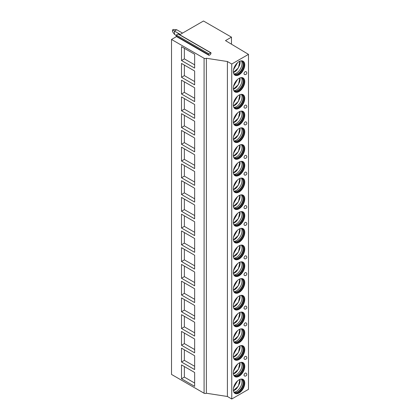 <?xml version="1.0" encoding="UTF-8"?>
<svg xmlns="http://www.w3.org/2000/svg" width="420" height="420" viewBox="0 0 420 420"><rect width="100%" height="100%" fill="white"/><g stroke="black" fill="none" stroke-linecap="round" stroke-linejoin="round"><path stroke-width="0.63" d="M210.934 52.768A0.525 0.304 -60 0 1 210.992 53.251L210.488 54.548L209.06 55.372L208.561 54.652A0.525 0.304 -60 0 1 208.882 53.828L210.672 52.794A0.525 0.304 -60 0 1 210.934 52.768L178.385 33.973A0.525 0.304 -60 0 0 178.122 33.999L176.332 35.033A0.525 0.304 -60 0 0 176.012 35.863L176.51 36.577L171.518 39.464L171.518 374.435L204.083 393.236A1.617 0.935 0 0 0 206.367 393.236L227.404 396.491L231.751 399L248.483 389.34L248.483 54.369L225.482 40.614L231.478 37.154L203.495 21L179.702 34.734M231.478 44.2L231.478 37.154M231.751 399L231.751 64.029L248.483 54.369M233.331 71.495A8.075 4.662 120 0 0 235.006 75.191A8.075 4.662 120 0 0 241.227 73.028A8.075 4.662 120 0 0 244.755 64.901A8.075 4.662 120 0 0 243.08 61.199A8.075 4.662 120 0 0 236.859 63.368A8.075 4.662 120 0 0 233.331 71.495M233.331 88.242A8.075 4.662 120 0 0 235.006 91.938A8.075 4.662 120 0 0 241.227 89.775A8.075 4.662 120 0 0 244.755 81.648A8.075 4.662 120 0 0 243.08 77.952A8.075 4.662 120 0 0 236.859 80.115A8.075 4.662 120 0 0 233.331 88.242M233.331 104.989A8.075 4.662 120 0 0 235.006 108.686A8.075 4.662 120 0 0 241.227 106.523A8.075 4.662 120 0 0 244.755 98.395A8.075 4.662 120 0 0 243.08 94.7A8.075 4.662 120 0 0 236.859 96.862A8.075 4.662 120 0 0 233.331 104.989M233.331 121.737A8.075 4.662 120 0 0 235.006 125.433A8.075 4.662 120 0 0 241.227 123.27A8.075 4.662 120 0 0 244.755 115.143A8.075 4.662 120 0 0 243.08 111.447A8.075 4.662 120 0 0 236.859 113.61A8.075 4.662 120 0 0 233.331 121.737M233.331 138.484A8.075 4.662 120 0 0 235.006 142.186A8.075 4.662 120 0 0 241.227 140.018A8.075 4.662 120 0 0 244.755 131.891A8.075 4.662 120 0 0 243.08 128.195A8.075 4.662 120 0 0 236.859 130.358A8.075 4.662 120 0 0 233.331 138.484M233.331 155.237A8.075 4.662 120 0 0 235.006 158.933A8.075 4.662 120 0 0 241.227 156.77A8.075 4.662 120 0 0 244.755 148.643A8.075 4.662 120 0 0 243.08 144.942A8.075 4.662 120 0 0 236.859 147.105A8.075 4.662 120 0 0 233.331 155.237M233.331 171.985A8.075 4.662 120 0 0 235.006 175.681A8.075 4.662 120 0 0 241.227 173.518A8.075 4.662 120 0 0 244.755 165.391A8.075 4.662 120 0 0 243.08 161.695A8.075 4.662 120 0 0 236.859 163.858A8.075 4.662 120 0 0 233.331 171.985M233.331 188.732A8.075 4.662 120 0 0 235.006 192.428A8.075 4.662 120 0 0 241.227 190.265A8.075 4.662 120 0 0 244.755 182.138A8.075 4.662 120 0 0 243.08 178.442A8.075 4.662 120 0 0 236.859 180.605A8.075 4.662 120 0 0 233.331 188.732M233.331 205.48A8.075 4.662 120 0 0 235.006 209.176A8.075 4.662 120 0 0 241.227 207.013A8.075 4.662 120 0 0 244.755 198.886A8.075 4.662 120 0 0 243.08 195.19A8.075 4.662 120 0 0 236.859 197.353A8.075 4.662 120 0 0 233.331 205.48M233.331 222.227A8.075 4.662 120 0 0 235.006 225.923A8.075 4.662 120 0 0 241.227 223.76A8.075 4.662 120 0 0 244.755 215.633A8.075 4.662 120 0 0 243.08 211.937A8.075 4.662 120 0 0 236.859 214.1A8.075 4.662 120 0 0 233.331 222.227M233.331 238.975A8.075 4.662 120 0 0 235.006 242.676A8.075 4.662 120 0 0 241.227 240.513A8.075 4.662 120 0 0 244.755 232.386A8.075 4.662 120 0 0 243.08 228.685A8.075 4.662 120 0 0 236.859 230.848A8.075 4.662 120 0 0 233.331 238.975M233.331 255.728A8.075 4.662 120 0 0 235.006 259.423A8.075 4.662 120 0 0 241.227 257.26A8.075 4.662 120 0 0 244.755 249.134A8.075 4.662 120 0 0 243.08 245.438A8.075 4.662 120 0 0 236.859 247.601A8.075 4.662 120 0 0 233.331 255.728M233.331 272.475A8.075 4.662 120 0 0 235.006 276.171A8.075 4.662 120 0 0 241.227 274.008A8.075 4.662 120 0 0 244.755 265.881A8.075 4.662 120 0 0 243.08 262.185A8.075 4.662 120 0 0 236.859 264.348A8.075 4.662 120 0 0 233.331 272.475M233.331 289.223A8.075 4.662 120 0 0 235.006 292.919A8.075 4.662 120 0 0 241.227 290.756A8.075 4.662 120 0 0 244.755 282.629A8.075 4.662 120 0 0 243.08 278.933A8.075 4.662 120 0 0 236.859 281.096A8.075 4.662 120 0 0 233.331 289.223M233.331 305.97A8.075 4.662 120 0 0 235.006 309.666A8.075 4.662 120 0 0 241.227 307.503A8.075 4.662 120 0 0 244.755 299.376A8.075 4.662 120 0 0 243.08 295.68A8.075 4.662 120 0 0 236.859 297.843A8.075 4.662 120 0 0 233.331 305.97M233.331 322.718A8.075 4.662 120 0 0 235.006 326.419A8.075 4.662 120 0 0 241.227 324.256A8.075 4.662 120 0 0 244.755 316.123A8.075 4.662 120 0 0 243.08 312.428A8.075 4.662 120 0 0 236.859 314.591A8.075 4.662 120 0 0 233.331 322.718M233.331 339.47A8.075 4.662 120 0 0 235.006 343.166A8.075 4.662 120 0 0 241.227 341.003A8.075 4.662 120 0 0 244.755 332.876A8.075 4.662 120 0 0 243.08 329.175A8.075 4.662 120 0 0 236.859 331.343A8.075 4.662 120 0 0 233.331 339.47M233.331 356.218A8.075 4.662 120 0 0 235.006 359.914A8.075 4.662 120 0 0 241.227 357.751A8.075 4.662 120 0 0 244.755 349.624A8.075 4.662 120 0 0 243.08 345.928A8.075 4.662 120 0 0 236.859 348.091A8.075 4.662 120 0 0 233.331 356.218M233.331 372.965A8.075 4.662 120 0 0 235.006 376.661A8.075 4.662 120 0 0 241.227 374.498A8.075 4.662 120 0 0 244.755 366.371A8.075 4.662 120 0 0 243.08 362.675A8.075 4.662 120 0 0 236.859 364.838A8.075 4.662 120 0 0 233.331 372.965M233.331 389.713A8.075 4.662 120 0 0 235.006 393.409A8.075 4.662 120 0 0 241.227 391.246A8.075 4.662 120 0 0 244.755 383.119A8.075 4.662 120 0 0 243.08 379.423A8.075 4.662 120 0 0 236.859 381.586A8.075 4.662 120 0 0 233.331 389.713M245.984 71.631A1.617 0.935 120 0 0 244.734 72.061A1.617 0.935 120 0 0 244.031 73.689A1.617 0.935 -60 0 0 244.367 74.429A1.617 1.617 0 0 0 246.572 73.836A1.617 1.617 0 0 0 245.984 71.631M245.984 105.126A1.617 0.935 120 0 0 244.734 105.562A1.617 0.935 120 0 0 244.031 107.184A1.617 0.935 -60 0 0 244.367 107.924A1.617 1.617 0 0 0 246.572 107.336A1.617 1.617 0 0 0 245.984 105.126M245.984 121.879A1.617 0.935 120 0 0 244.734 122.309A1.617 0.935 120 0 0 244.031 123.937A1.617 0.935 -60 0 0 244.367 124.672A1.617 1.617 0 0 0 246.572 124.084A1.617 1.617 0 0 0 245.984 121.879M245.984 155.374A1.617 0.935 120 0 0 244.734 155.804A1.617 0.935 120 0 0 244.031 157.432A1.617 0.935 -60 0 0 244.367 158.172A1.617 1.617 0 0 0 246.572 157.579A1.617 1.617 0 0 0 245.984 155.374M245.984 172.121A1.617 0.935 120 0 0 244.734 172.557A1.617 0.935 120 0 0 244.031 174.179A1.617 0.935 -60 0 0 244.367 174.919A1.617 1.617 0 0 0 246.572 174.326A1.617 1.617 0 0 0 245.984 172.121M245.984 205.622A1.617 0.935 120 0 0 244.734 206.052A1.617 0.935 120 0 0 244.031 207.679A1.617 0.935 -60 0 0 244.367 208.415A1.617 1.617 0 0 0 246.572 207.827A1.617 1.617 0 0 0 245.984 205.622M245.984 222.369A1.617 0.935 120 0 0 244.734 222.799A1.617 0.935 120 0 0 244.031 224.427A1.617 0.935 -60 0 0 244.367 225.167A1.617 1.617 0 0 0 246.572 224.574A1.617 1.617 0 0 0 245.984 222.369M245.984 255.864A1.617 0.935 120 0 0 244.734 256.3A1.617 0.935 120 0 0 244.031 257.922A1.617 0.935 -60 0 0 244.367 258.662A1.617 1.617 0 0 0 246.572 258.069A1.617 1.617 0 0 0 245.984 255.864M245.984 272.612A1.617 0.935 120 0 0 244.734 273.047A1.617 0.935 120 0 0 244.031 274.669A1.617 0.935 -60 0 0 244.367 275.41A1.617 1.617 0 0 0 246.572 274.822A1.617 1.617 0 0 0 245.984 272.612M245.984 306.112A1.617 0.935 120 0 0 244.734 306.542A1.617 0.935 120 0 0 244.031 308.17A1.617 0.935 -60 0 0 244.367 308.91A1.617 1.617 0 0 0 246.572 308.317A1.617 1.617 0 0 0 245.984 306.112M245.984 322.859A1.617 0.935 120 0 0 244.734 323.29A1.617 0.935 120 0 0 244.031 324.917A1.617 0.935 -60 0 0 244.367 325.657A1.617 1.617 0 0 0 246.572 325.064A1.617 1.617 0 0 0 245.984 322.859M245.984 356.354A1.617 0.935 120 0 0 244.734 356.79A1.617 0.935 120 0 0 244.031 358.412A1.617 0.935 -60 0 0 244.367 359.153A1.617 1.617 0 0 0 246.572 358.565A1.617 1.617 0 0 0 245.984 356.354M245.984 373.102A1.617 0.935 120 0 0 244.734 373.538A1.617 0.935 120 0 0 244.031 375.16A1.617 0.935 -60 0 0 244.367 375.9A1.617 1.617 0 0 0 246.572 375.312A1.617 1.617 0 0 0 245.984 373.102M227.404 396.491L227.404 61.52L231.751 64.029M206.367 393.236L206.367 58.265L227.404 61.52M171.518 39.464L204.083 58.265A1.617 0.935 0 0 0 206.367 58.265M181.508 60.532L181.508 46.683L194.644 54.264L194.644 68.114L181.508 60.532L184.364 58.884L194.644 64.817M181.508 77.28L181.508 63.431L194.644 71.017L194.644 84.861L181.508 77.28L184.364 75.632L194.644 81.564M181.508 94.028L181.508 80.178L194.644 87.764L194.644 101.609L181.508 94.028L184.364 92.379L194.644 98.311M181.508 110.775L181.508 96.931L194.644 104.512L194.644 118.356L181.508 110.775L184.364 109.127L194.644 115.059M181.508 127.523L181.508 113.678L194.644 121.259L194.644 135.109L181.508 127.523L184.364 125.874L194.644 131.812M181.508 144.275L181.508 130.426L194.644 138.007L194.644 151.856L181.508 144.275L184.364 142.627L194.644 148.559M181.508 161.023L181.508 147.173L194.644 154.754L194.644 168.604L181.508 161.023L184.364 159.374L194.644 165.307M181.508 177.77L181.508 163.921L194.644 171.507L194.644 185.351L181.508 177.77L184.364 176.122L194.644 182.054M181.508 194.518L181.508 180.673L194.644 188.255L194.644 202.099L181.508 194.518L184.364 192.869L194.644 198.802M181.508 211.265L181.508 197.421L194.644 205.002L194.644 218.852L181.508 211.265L184.364 209.617L194.644 215.554M181.508 228.013L181.508 214.168L194.644 221.75L194.644 235.599L181.508 228.013L184.364 226.364L194.644 232.302M181.508 244.766L181.508 230.916L194.644 238.497L194.644 252.347L181.508 244.766L184.364 243.117L194.644 249.049M181.508 261.513L181.508 247.664L194.644 255.25L194.644 269.094L181.508 261.513L184.364 259.865L194.644 265.797M181.508 278.26L181.508 264.411L194.644 271.997L194.644 285.842L181.508 278.26L184.364 276.612L194.644 282.544M181.508 295.008L181.508 281.164L194.644 288.745L194.644 302.594L181.508 295.008L184.364 293.36L194.644 299.297M181.508 311.756L181.508 297.911L194.644 305.492L194.644 319.342L181.508 311.756L184.364 310.107L194.644 316.045M181.508 328.508L181.508 314.659L194.644 322.24L194.644 336.089L181.508 328.508L184.364 326.86L194.644 332.792M181.508 345.256L181.508 331.406L194.644 338.993L194.644 352.837L181.508 345.256L184.364 343.607L194.644 349.54M181.508 362.003L181.508 348.154L194.644 355.74L194.644 369.584L181.508 362.003L184.364 360.355L194.644 366.287M181.508 378.751L181.508 364.906L194.644 372.488L194.644 386.337L181.508 378.751L184.364 377.102L194.644 383.04M176.51 36.577L209.06 55.372M184.364 48.332L184.364 58.884M184.364 65.079L184.364 75.632M184.364 81.827L184.364 92.379M184.364 98.579L184.364 109.127M184.364 115.327L184.364 125.874M184.364 132.074L184.364 142.627M184.364 148.822L184.364 159.374M184.364 165.569L184.364 176.122M184.364 182.322L184.364 192.869M184.364 199.07L184.364 209.617M184.364 215.817L184.364 226.364M184.364 232.565L184.364 243.117M184.364 249.312L184.364 259.865M184.364 266.06L184.364 276.612M184.364 282.812L184.364 293.36M184.364 299.56L184.364 310.107M184.364 316.307L184.364 326.86M184.364 333.055L184.364 343.607M184.364 349.802L184.364 360.355M184.364 366.555L184.364 377.102M234.728 75.007A8.075 4.662 120 0 0 240.844 72.497A8.075 4.662 120 0 0 244.183 64.57A8.075 4.662 -60 0 0 242.786 61.052M241.364 60.832A7.592 4.384 -60 0 1 241.836 61.042A7.592 4.384 -60 0 1 243.411 64.517A7.592 4.384 120 0 1 240.098 72.161A7.592 4.384 120 0 1 234.25 74.193A7.592 4.384 120 0 1 233.825 73.889M234.108 74.104A7.592 4.384 120 0 0 234.481 74.256A7.592 4.384 120 0 0 240.125 71.647A7.592 4.384 120 0 0 243.128 64.355A7.592 4.384 -60 0 0 242.009 61.215A7.592 4.384 -60 0 0 241.694 60.968M241.411 60.848A7.933 4.583 -60 0 1 242.025 63.441A7.933 4.583 120 0 1 233.867 73.92M233.41 72.523A7.933 4.583 120 0 0 237.09 69.762M239.421 65.725A7.933 4.583 120 0 0 240.077 62.312A7.933 4.583 -60 0 0 239.978 61.152M233.536 69.641L237.489 62.748M234.728 91.754A8.075 4.662 120 0 0 240.844 89.245A8.075 4.662 120 0 0 244.183 81.317A8.075 4.662 -60 0 0 242.786 77.805M241.364 77.579A7.592 4.384 -60 0 1 241.836 77.795A7.592 4.384 -60 0 1 243.411 81.27A7.592 4.384 120 0 1 240.098 88.909A7.592 4.384 120 0 1 234.25 90.941A7.592 4.384 120 0 1 233.825 90.636M234.108 90.857A7.592 4.384 120 0 0 234.481 91.004A7.592 4.384 120 0 0 240.125 88.4A7.592 4.384 120 0 0 243.128 81.102A7.592 4.384 -60 0 0 242.009 77.963A7.592 4.384 -60 0 0 241.694 77.716M241.411 77.595A7.933 4.583 -60 0 1 242.025 80.189A7.933 4.583 120 0 1 233.867 90.673M233.41 89.276A7.933 4.583 120 0 0 237.09 86.51M239.421 82.472A7.933 4.583 120 0 0 240.077 79.06A7.933 4.583 -60 0 0 239.978 77.9M233.536 86.389L237.489 79.495M234.728 108.502A8.075 4.662 120 0 0 240.844 105.992A8.075 4.662 120 0 0 244.183 98.065A8.075 4.662 -60 0 0 242.786 94.552M241.364 94.327A7.592 4.384 -60 0 1 241.836 94.542A7.592 4.384 -60 0 1 243.411 98.017A7.592 4.384 120 0 1 240.098 105.656A7.592 4.384 120 0 1 234.25 107.688A7.592 4.384 120 0 1 233.825 107.383M234.108 107.604A7.592 4.384 120 0 0 234.481 107.751A7.592 4.384 120 0 0 240.125 105.147A7.592 4.384 120 0 0 243.128 97.85A7.592 4.384 -60 0 0 242.009 94.71A7.592 4.384 -60 0 0 241.694 94.463M241.411 94.343A7.933 4.583 -60 0 1 242.025 96.936A7.933 4.583 120 0 1 233.867 107.42M233.41 106.024A7.933 4.583 120 0 0 237.09 103.257M239.421 99.22A7.933 4.583 120 0 0 240.077 95.812A7.933 4.583 -60 0 0 239.978 94.647M233.536 103.136L237.489 96.243M234.728 125.255A8.075 4.662 120 0 0 240.844 122.74A8.075 4.662 120 0 0 244.183 114.812A8.075 4.662 -60 0 0 242.786 111.3M241.364 111.074A7.592 4.384 -60 0 1 241.836 111.29A7.592 4.384 -60 0 1 243.411 114.765A7.592 4.384 120 0 1 240.098 122.404A7.592 4.384 120 0 1 234.25 124.436A7.592 4.384 120 0 1 233.825 124.131M234.108 124.352A7.592 4.384 120 0 0 234.481 124.498A7.592 4.384 120 0 0 240.125 121.895A7.592 4.384 120 0 0 243.128 114.602A7.592 4.384 -60 0 0 242.009 111.458A7.592 4.384 -60 0 0 241.694 111.211M241.411 111.095A7.933 4.583 -60 0 1 242.025 113.683A7.933 4.583 120 0 1 233.867 124.168M233.41 122.771A7.933 4.583 120 0 0 237.09 120.005M239.421 115.973A7.933 4.583 120 0 0 240.077 112.56A7.933 4.583 -60 0 0 239.978 111.395M233.536 119.884L237.489 112.996M234.728 142.002A8.075 4.662 120 0 0 240.844 139.493A8.075 4.662 120 0 0 244.183 131.565A8.075 4.662 -60 0 0 242.786 128.048M241.364 127.827A7.592 4.384 -60 0 1 241.836 128.037A7.592 4.384 -60 0 1 243.411 131.513A7.592 4.384 120 0 1 240.098 139.151A7.592 4.384 120 0 1 234.25 141.188A7.592 4.384 120 0 1 233.825 140.879M234.108 141.099A7.592 4.384 120 0 0 234.481 141.246A7.592 4.384 120 0 0 240.125 138.642A7.592 4.384 120 0 0 243.128 131.35A7.592 4.384 -60 0 0 242.009 128.205A7.592 4.384 -60 0 0 241.694 127.958M241.411 127.843A7.933 4.583 -60 0 1 242.025 130.431A7.933 4.583 120 0 1 233.867 140.915M233.41 139.519A7.933 4.583 120 0 0 237.09 136.752M239.421 132.72A7.933 4.583 120 0 0 240.077 129.308A7.933 4.583 -60 0 0 239.978 128.147M233.536 136.631L237.489 129.743M234.728 158.75A8.075 4.662 120 0 0 240.844 156.24A8.075 4.662 120 0 0 244.183 148.312A8.075 4.662 -60 0 0 242.786 144.795M241.364 144.575A7.592 4.384 -60 0 1 241.836 144.784A7.592 4.384 -60 0 1 243.411 148.26A7.592 4.384 120 0 1 240.098 155.899A7.592 4.384 120 0 1 234.25 157.936A7.592 4.384 120 0 1 233.825 157.631M234.108 157.847A7.592 4.384 120 0 0 234.481 157.999A7.592 4.384 120 0 0 240.125 155.39A7.592 4.384 120 0 0 243.128 148.097A7.592 4.384 -60 0 0 242.009 144.958A7.592 4.384 -60 0 0 241.694 144.711M241.411 144.59A7.933 4.583 -60 0 1 242.025 147.184A7.933 4.583 120 0 1 233.867 157.663M233.41 156.266A7.933 4.583 120 0 0 237.09 153.505M239.421 149.468A7.933 4.583 120 0 0 240.077 146.055A7.933 4.583 -60 0 0 239.978 144.895M233.536 153.379L237.489 146.491M234.728 175.497A8.075 4.662 120 0 0 240.844 172.988A8.075 4.662 120 0 0 244.183 165.06A8.075 4.662 -60 0 0 242.786 161.548M241.364 161.322A7.592 4.384 -60 0 1 241.836 161.537A7.592 4.384 -60 0 1 243.411 165.013A7.592 4.384 120 0 1 240.098 172.652A7.592 4.384 120 0 1 234.25 174.683A7.592 4.384 120 0 1 233.825 174.379M234.108 174.594A7.592 4.384 120 0 0 234.481 174.746A7.592 4.384 120 0 0 240.125 172.142A7.592 4.384 120 0 0 243.128 164.845A7.592 4.384 -60 0 0 242.009 161.705A7.592 4.384 -60 0 0 241.694 161.459M241.411 161.338A7.933 4.583 -60 0 1 242.025 163.931A7.933 4.583 120 0 1 233.867 174.41M233.41 173.019A7.933 4.583 120 0 0 237.09 170.252M239.421 166.215A7.933 4.583 120 0 0 240.077 162.803A7.933 4.583 -60 0 0 239.978 161.642M233.536 170.132L237.489 163.238M234.728 192.245A8.075 4.662 120 0 0 240.844 189.735A8.075 4.662 120 0 0 244.183 181.808A8.075 4.662 -60 0 0 242.786 178.295M241.364 178.07A7.592 4.384 -60 0 1 241.836 178.285A7.592 4.384 -60 0 1 243.411 181.76A7.592 4.384 120 0 1 240.098 189.399A7.592 4.384 120 0 1 234.25 191.431A7.592 4.384 120 0 1 233.825 191.126M234.108 191.347A7.592 4.384 120 0 0 234.481 191.494A7.592 4.384 120 0 0 240.125 188.89A7.592 4.384 120 0 0 243.128 181.592A7.592 4.384 -60 0 0 242.009 178.453A7.592 4.384 -60 0 0 241.694 178.206M241.411 178.085A7.933 4.583 -60 0 1 242.025 180.679A7.933 4.583 120 0 1 233.867 191.163M233.41 189.767A7.933 4.583 120 0 0 237.09 187M239.421 182.963A7.933 4.583 120 0 0 240.077 179.555A7.933 4.583 -60 0 0 239.978 178.39M233.536 186.879L237.489 179.986M234.728 208.997A8.075 4.662 120 0 0 240.844 206.483A8.075 4.662 120 0 0 244.183 198.555A8.075 4.662 -60 0 0 242.786 195.043M241.364 194.817A7.592 4.384 -60 0 1 241.836 195.032A7.592 4.384 -60 0 1 243.411 198.508A7.592 4.384 120 0 1 240.098 206.147A7.592 4.384 120 0 1 234.25 208.178A7.592 4.384 120 0 1 233.825 207.874M234.108 208.094A7.592 4.384 120 0 0 234.481 208.241A7.592 4.384 120 0 0 240.125 205.637A7.592 4.384 120 0 0 243.128 198.345A7.592 4.384 -60 0 0 242.009 195.2A7.592 4.384 -60 0 0 241.694 194.953M241.411 194.838A7.933 4.583 -60 0 1 242.025 197.426A7.933 4.583 120 0 1 233.867 207.911M233.41 206.514A7.933 4.583 120 0 0 237.09 203.747M239.421 199.715A7.933 4.583 120 0 0 240.077 196.303A7.933 4.583 -60 0 0 239.978 195.137M233.536 203.627L237.489 196.733M234.728 225.745A8.075 4.662 120 0 0 240.844 223.23A8.075 4.662 120 0 0 244.183 215.308A8.075 4.662 -60 0 0 242.786 211.79M241.364 211.57A7.592 4.384 -60 0 1 241.836 211.78A7.592 4.384 -60 0 1 243.411 215.255A7.592 4.384 120 0 1 240.098 222.894A7.592 4.384 120 0 1 234.25 224.931A7.592 4.384 120 0 1 233.825 224.621M234.108 224.842A7.592 4.384 120 0 0 234.481 224.989A7.592 4.384 120 0 0 240.125 222.385A7.592 4.384 120 0 0 243.128 215.093A7.592 4.384 -60 0 0 242.009 211.948A7.592 4.384 -60 0 0 241.694 211.701M241.411 211.585A7.933 4.583 -60 0 1 242.025 214.174A7.933 4.583 120 0 1 233.867 224.658M233.41 223.262A7.933 4.583 120 0 0 237.09 220.495M239.421 216.463A7.933 4.583 120 0 0 240.077 213.05A7.933 4.583 -60 0 0 239.978 211.89M233.536 220.374L237.489 213.486M234.728 242.492A8.075 4.662 120 0 0 240.844 239.983A8.075 4.662 120 0 0 244.183 232.055A8.075 4.662 -60 0 0 242.786 228.538M241.364 228.317A7.592 4.384 -60 0 1 241.836 228.527A7.592 4.384 -60 0 1 243.411 232.003A7.592 4.384 120 0 1 240.098 239.642A7.592 4.384 120 0 1 234.25 241.678A7.592 4.384 120 0 1 233.825 241.374M234.108 241.589A7.592 4.384 120 0 0 234.481 241.742A7.592 4.384 120 0 0 240.125 239.132A7.592 4.384 120 0 0 243.128 231.84A7.592 4.384 -60 0 0 242.009 228.701A7.592 4.384 -60 0 0 241.694 228.454M241.411 228.333A7.933 4.583 -60 0 1 242.025 230.927A7.933 4.583 120 0 1 233.867 241.406M233.41 240.009A7.933 4.583 120 0 0 237.09 237.248M239.421 233.21A7.933 4.583 120 0 0 240.077 229.798A7.933 4.583 -60 0 0 239.978 228.638M233.536 237.122L237.489 230.234M234.728 259.24A8.075 4.662 120 0 0 240.844 256.73A8.075 4.662 120 0 0 244.183 248.803A8.075 4.662 -60 0 0 242.786 245.285M241.364 245.065A7.592 4.384 -60 0 1 241.836 245.28A7.592 4.384 -60 0 1 243.411 248.756A7.592 4.384 120 0 1 240.098 256.394A7.592 4.384 120 0 1 234.25 258.426A7.592 4.384 120 0 1 233.825 258.122M234.108 258.337A7.592 4.384 120 0 0 234.481 258.489A7.592 4.384 120 0 0 240.125 255.885A7.592 4.384 120 0 0 243.128 248.588A7.592 4.384 -60 0 0 242.009 245.448A7.592 4.384 -60 0 0 241.694 245.201M241.411 245.081A7.933 4.583 -60 0 1 242.025 247.674A7.933 4.583 120 0 1 233.867 258.153M233.41 256.757A7.933 4.583 120 0 0 237.09 253.995M239.421 249.958A7.933 4.583 120 0 0 240.077 246.545A7.933 4.583 -60 0 0 239.978 245.385M233.536 253.874L237.489 246.981M234.728 275.987A8.075 4.662 120 0 0 240.844 273.478A8.075 4.662 120 0 0 244.183 265.55A8.075 4.662 -60 0 0 242.786 262.038M241.364 261.812A7.592 4.384 -60 0 1 241.836 262.028A7.592 4.384 -60 0 1 243.411 265.503A7.592 4.384 120 0 1 240.098 273.142A7.592 4.384 120 0 1 234.25 275.173A7.592 4.384 120 0 1 233.825 274.869M234.108 275.09A7.592 4.384 120 0 0 234.481 275.237A7.592 4.384 120 0 0 240.125 272.632A7.592 4.384 120 0 0 243.128 265.335A7.592 4.384 -60 0 0 242.009 262.196A7.592 4.384 -60 0 0 241.694 261.949M241.411 261.828A7.933 4.583 -60 0 1 242.025 264.422A7.933 4.583 120 0 1 233.867 274.906M233.41 273.509A7.933 4.583 120 0 0 237.09 270.743M239.421 266.705A7.933 4.583 120 0 0 240.077 263.298A7.933 4.583 -60 0 0 239.978 262.132M233.536 270.622L237.489 263.728M234.728 292.74A8.075 4.662 120 0 0 240.844 290.225A8.075 4.662 120 0 0 244.183 282.298A8.075 4.662 -60 0 0 242.786 278.786M241.364 278.56A7.592 4.384 -60 0 1 241.836 278.775A7.592 4.384 -60 0 1 243.411 282.25A7.592 4.384 120 0 1 240.098 289.889A7.592 4.384 120 0 1 234.25 291.921A7.592 4.384 120 0 1 233.825 291.617M234.108 291.837A7.592 4.384 120 0 0 234.481 291.984A7.592 4.384 120 0 0 240.125 289.38A7.592 4.384 120 0 0 243.128 282.082A7.592 4.384 -60 0 0 242.009 278.943A7.592 4.384 -60 0 0 241.694 278.696M241.411 278.581A7.933 4.583 -60 0 1 242.025 281.169A7.933 4.583 120 0 1 233.867 291.653M233.41 290.257A7.933 4.583 120 0 0 237.09 287.49M239.421 283.453A7.933 4.583 120 0 0 240.077 280.046A7.933 4.583 -60 0 0 239.978 278.88M233.536 287.369L237.489 280.476M234.728 309.488A8.075 4.662 120 0 0 240.844 306.973A8.075 4.662 120 0 0 244.183 299.045A8.075 4.662 -60 0 0 242.786 295.533M241.364 295.307A7.592 4.384 -60 0 1 241.836 295.522A7.592 4.384 -60 0 1 243.411 298.998A7.592 4.384 120 0 1 240.098 306.637A7.592 4.384 120 0 1 234.25 308.674A7.592 4.384 120 0 1 233.825 308.364M234.108 308.584A7.592 4.384 120 0 0 234.481 308.731A7.592 4.384 120 0 0 240.125 306.127A7.592 4.384 120 0 0 243.128 298.835A7.592 4.384 -60 0 0 242.009 295.691A7.592 4.384 -60 0 0 241.694 295.444M241.411 295.328A7.933 4.583 -60 0 1 242.025 297.917A7.933 4.583 120 0 1 233.867 308.401M233.41 307.004A7.933 4.583 120 0 0 237.09 304.238M239.421 300.206A7.933 4.583 120 0 0 240.077 296.793A7.933 4.583 -60 0 0 239.978 295.633M233.536 304.117L237.489 297.229M234.728 326.235A8.075 4.662 120 0 0 240.844 323.726A8.075 4.662 120 0 0 244.183 315.798A8.075 4.662 -60 0 0 242.786 312.281M241.364 312.06A7.592 4.384 -60 0 1 241.836 312.27A7.592 4.384 -60 0 1 243.411 315.745A7.592 4.384 120 0 1 240.098 323.384A7.592 4.384 120 0 1 234.25 325.421A7.592 4.384 120 0 1 233.825 325.117M234.108 325.332A7.592 4.384 120 0 0 234.481 325.484A7.592 4.384 120 0 0 240.125 322.875A7.592 4.384 120 0 0 243.128 315.583A7.592 4.384 -60 0 0 242.009 312.443A7.592 4.384 -60 0 0 241.694 312.197M241.411 312.076A7.933 4.583 -60 0 1 242.025 314.669A7.933 4.583 120 0 1 233.867 325.148M233.41 323.752A7.933 4.583 120 0 0 237.09 320.99M239.421 316.953A7.933 4.583 120 0 0 240.077 313.541A7.933 4.583 -60 0 0 239.978 312.38M233.536 320.864L237.489 313.976M234.728 342.983A8.075 4.662 120 0 0 240.844 340.473A8.075 4.662 120 0 0 244.183 332.546A8.075 4.662 -60 0 0 242.786 329.028M241.364 328.808A7.592 4.384 -60 0 1 241.836 329.023A7.592 4.384 -60 0 1 243.411 332.493A7.592 4.384 120 0 1 240.098 340.137A7.592 4.384 120 0 1 234.25 342.169A7.592 4.384 120 0 1 233.825 341.864M234.108 342.08A7.592 4.384 120 0 0 234.481 342.232A7.592 4.384 120 0 0 240.125 339.628A7.592 4.384 120 0 0 243.128 332.33A7.592 4.384 -60 0 0 242.009 329.191A7.592 4.384 -60 0 0 241.694 328.944M241.411 328.823A7.933 4.583 -60 0 1 242.025 331.417A7.933 4.583 120 0 1 233.867 341.896M233.41 340.499A7.933 4.583 120 0 0 237.09 337.738M239.421 333.701A7.933 4.583 120 0 0 240.077 330.288A7.933 4.583 -60 0 0 239.978 329.128M233.536 337.617L237.489 330.724M234.728 359.73A8.075 4.662 120 0 0 240.844 357.221A8.075 4.662 120 0 0 244.183 349.293A8.075 4.662 -60 0 0 242.786 345.781M241.364 345.555A7.592 4.384 -60 0 1 241.836 345.77A7.592 4.384 -60 0 1 243.411 349.246A7.592 4.384 120 0 1 240.098 356.885A7.592 4.384 120 0 1 234.25 358.916A7.592 4.384 120 0 1 233.825 358.612M234.108 358.832A7.592 4.384 120 0 0 234.481 358.979A7.592 4.384 120 0 0 240.125 356.375A7.592 4.384 120 0 0 243.128 349.078A7.592 4.384 -60 0 0 242.009 345.938A7.592 4.384 -60 0 0 241.694 345.692M241.411 345.571A7.933 4.583 -60 0 1 242.025 348.164A7.933 4.583 120 0 1 233.867 358.649M233.41 357.252A7.933 4.583 120 0 0 237.09 354.485M239.421 350.448A7.933 4.583 120 0 0 240.077 347.041A7.933 4.583 -60 0 0 239.978 345.875M233.536 354.365L237.489 347.471M234.728 376.478A8.075 4.662 120 0 0 240.844 373.968A8.075 4.662 120 0 0 244.183 366.041A8.075 4.662 -60 0 0 242.786 362.528M241.364 362.303A7.592 4.384 -60 0 1 241.836 362.518A7.592 4.384 -60 0 1 243.411 365.993A7.592 4.384 120 0 1 240.098 373.632A7.592 4.384 120 0 1 234.25 375.664A7.592 4.384 120 0 1 233.825 375.359M234.108 375.58A7.592 4.384 120 0 0 234.481 375.727A7.592 4.384 120 0 0 240.125 373.123A7.592 4.384 120 0 0 243.128 365.825A7.592 4.384 -60 0 0 242.009 362.686A7.592 4.384 -60 0 0 241.694 362.439M241.411 362.324A7.933 4.583 -60 0 1 242.025 364.912A7.933 4.583 120 0 1 233.867 375.396M233.41 374A7.933 4.583 120 0 0 237.09 371.233M239.421 367.195A7.933 4.583 120 0 0 240.077 363.788A7.933 4.583 -60 0 0 239.978 362.623M233.536 371.112L237.489 364.219M234.728 393.23A8.075 4.662 120 0 0 240.844 390.716A8.075 4.662 120 0 0 244.183 382.788A8.075 4.662 -60 0 0 242.786 379.276M241.364 379.05A7.592 4.384 -60 0 1 241.836 379.265A7.592 4.384 -60 0 1 243.411 382.741A7.592 4.384 120 0 1 240.098 390.38A7.592 4.384 120 0 1 234.25 392.417A7.592 4.384 120 0 1 233.825 392.107M234.108 392.327A7.592 4.384 120 0 0 234.481 392.474A7.592 4.384 120 0 0 240.125 389.87A7.592 4.384 120 0 0 243.128 382.578A7.592 4.384 -60 0 0 242.009 379.433A7.592 4.384 -60 0 0 241.694 379.187M241.411 379.071A7.933 4.583 -60 0 1 242.025 381.659A7.933 4.583 120 0 1 233.867 392.144M233.41 390.747A7.933 4.583 120 0 0 237.09 387.98M239.421 383.948A7.933 4.583 120 0 0 240.077 380.536A7.933 4.583 -60 0 0 239.978 379.376M233.536 387.86L237.489 380.971M172.515 29.951L173.371 29.458L176.747 29.757L174.463 31.075L172.515 29.951L172.515 31.6L174.463 34.372L174.463 31.075L180.254 34.419M176.747 29.757L182.537 33.101M176.075 35.301L174.463 34.372M204.083 393.236L204.083 58.265M176.012 35.863L208.561 54.652M176.332 35.033L208.882 53.828M178.122 33.999L210.672 52.794M233.357 72.104A7.109 4.106 120 0 0 238.313 67.772A7.109 4.106 120 0 0 239.584 61.32M233.357 88.851A7.109 4.106 120 0 0 238.313 84.525A7.109 4.106 120 0 0 239.584 78.067M233.357 105.604A7.109 4.106 120 0 0 238.313 101.273A7.109 4.106 120 0 0 239.584 94.815M233.357 122.351A7.109 4.106 120 0 0 238.313 118.02A7.109 4.106 120 0 0 239.584 111.562M233.357 139.099A7.109 4.106 120 0 0 238.313 134.768A7.109 4.106 120 0 0 239.584 128.31M233.357 155.846A7.109 4.106 120 0 0 238.313 151.515A7.109 4.106 120 0 0 239.584 145.063M233.357 172.594A7.109 4.106 120 0 0 238.313 168.268A7.109 4.106 120 0 0 239.584 161.81M233.357 189.341A7.109 4.106 120 0 0 238.313 185.015A7.109 4.106 120 0 0 239.584 178.558M233.357 206.094A7.109 4.106 120 0 0 238.313 201.763A7.109 4.106 120 0 0 239.584 195.305M233.357 222.841A7.109 4.106 120 0 0 238.313 218.51A7.109 4.106 120 0 0 239.584 212.053M233.357 239.589A7.109 4.106 120 0 0 238.313 235.258A7.109 4.106 120 0 0 239.584 228.805M233.357 256.337A7.109 4.106 120 0 0 238.313 252.005A7.109 4.106 120 0 0 239.584 245.553M233.357 273.084A7.109 4.106 120 0 0 238.313 268.758A7.109 4.106 120 0 0 239.584 262.3M233.357 289.837A7.109 4.106 120 0 0 238.313 285.506A7.109 4.106 120 0 0 239.584 279.048M233.357 306.584A7.109 4.106 120 0 0 238.313 302.253A7.109 4.106 120 0 0 239.584 295.796M233.357 323.332A7.109 4.106 120 0 0 238.313 319A7.109 4.106 120 0 0 239.584 312.543M233.357 340.079A7.109 4.106 120 0 0 238.313 335.748A7.109 4.106 120 0 0 239.584 329.296M233.357 356.827A7.109 4.106 120 0 0 238.313 352.501A7.109 4.106 120 0 0 239.584 346.043M233.357 373.58A7.109 4.106 120 0 0 238.313 369.248A7.109 4.106 120 0 0 239.584 362.791M233.357 390.327A7.109 4.106 120 0 0 238.313 385.996A7.109 4.106 120 0 0 239.584 379.538M239.894 61.184L238.439 67.846L233.394 72.439M239.894 77.931L238.439 84.599L233.394 89.187M239.894 94.678L238.439 101.346L233.394 105.934M239.894 111.431L238.439 118.094L233.394 122.687M239.894 128.179L238.439 134.841L233.394 139.435M239.894 144.926L238.439 151.589L233.394 156.182M239.894 161.674L238.439 168.341L233.394 172.93M239.894 178.421L238.439 185.089L233.394 189.677M239.894 195.174L238.439 201.836L233.394 206.425M239.894 211.922L238.439 218.584L233.394 223.178M239.894 228.669L238.439 235.331L233.394 239.925M239.894 245.417L238.439 252.084L233.394 256.673M239.894 262.164L238.439 268.832L233.394 273.42M239.894 278.911L238.439 285.579L233.394 290.168M239.894 295.664L238.439 302.327L233.394 306.92M239.894 312.412L238.439 319.074L233.394 323.668M239.894 329.159L238.439 335.827L233.394 340.415M239.894 345.907L238.439 352.574L233.394 357.163M239.894 362.654L238.439 369.322L233.394 373.91M239.894 379.407L238.439 386.069L233.394 390.663"/></g></svg>
